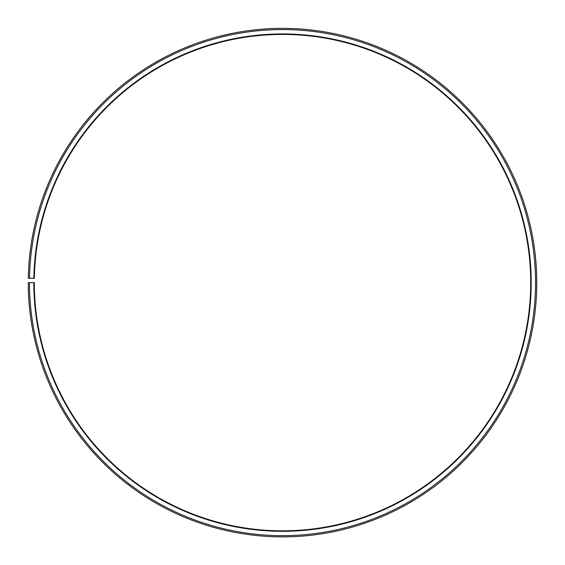 <?xml version="1.0" encoding="UTF-8"?>
<svg xmlns="http://www.w3.org/2000/svg" width="565" height="565" viewBox="0 0 565 565"><rect width="100%" height="100%" fill="white"/><g stroke="black" fill="none" stroke-linecap="round" stroke-linejoin="round"><path stroke-width="0.85" d="M34.345 278.291A248.205 248.205 0 0 1 409.095 69.135A248.205 248.205 0 0 1 405.352 498.288A248.205 248.205 0 0 1 34.303 282.627L33.822 282.627A248.685 248.685 0 0 0 405.592 498.711A248.685 248.685 0 0 0 409.343 68.718A248.685 248.685 0 0 0 33.858 278.284L34.345 278.291M29.458 282.627A253.042 253.042 0 0 0 407.746 502.497A253.042 253.042 0 0 0 411.567 64.968A253.042 253.042 0 0 0 29.5 278.206L28.285 278.185A254.257 254.257 0 0 1 412.189 63.93A254.257 254.257 0 0 1 408.347 503.549A254.257 254.257 0 0 1 28.25 282.627L33.822 282.627M29.5 278.206L33.858 278.284"/></g></svg>
